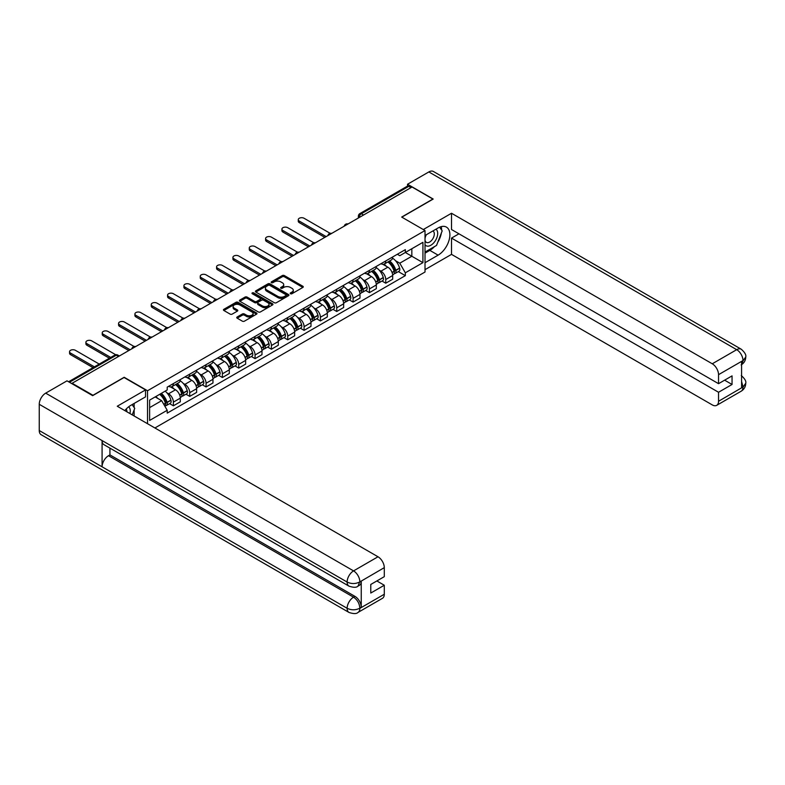 <?xml version="1.0" encoding="UTF-8"?>
<svg xmlns="http://www.w3.org/2000/svg" width="785" height="785" viewBox="0 0 785 785"><rect width="100%" height="100%" fill="white"/><g stroke="black" fill="none" stroke-linecap="round" stroke-linejoin="round"><path stroke-width="1.18" d="M290.489 293.737A1.02 0.589 0 0 0 291.932 293.737L302.853 287.438A1.452 0.844 0 0 0 303.275 286.839A1.452 0.844 0 0 0 302.853 286.25L284.347 275.564A1.452 0.844 0 0 0 282.296 275.564L271.375 281.874A1.02 0.589 0 0 0 272.817 282.698L274.23 281.884A4.651 2.689 0 0 1 280.804 281.884L282.345 282.777A4.651 2.689 0 0 1 283.709 284.68A4.651 2.689 0 0 1 282.345 286.574L280.932 287.388A1.02 0.589 0 0 0 282.374 288.223L283.787 287.408A4.651 2.689 0 0 1 290.362 287.408L291.902 288.291A4.651 2.689 0 0 1 293.266 290.195A4.651 2.689 0 0 1 291.902 292.089L290.489 292.913A1.02 0.589 0 0 0 290.489 293.737L290.489 292.913M237.168 316.983A1.452 0.844 0 0 0 236.746 317.582A1.452 0.844 0 0 0 237.168 318.17L242.359 321.173A1.452 0.844 0 0 0 244.42 321.173L256.548 314.167A1.452 0.844 0 0 0 256.97 313.578A1.452 0.844 0 0 0 256.548 312.979L238.041 302.303A1.452 0.844 0 0 0 235.991 302.303L223.862 309.3A1.452 0.844 0 0 0 223.44 309.898A1.452 0.844 0 0 0 223.862 310.487L230.133 314.108A1.452 0.844 0 0 0 232.183 314.108L237.374 311.115A1.452 0.844 0 0 0 237.806 310.517A1.452 0.844 0 0 0 237.374 309.928L234.264 308.132A3.886 2.247 0 0 1 233.125 306.542A3.886 2.247 0 0 1 235.529 304.472A3.886 2.247 0 0 1 239.768 304.953L251.946 311.988A3.886 2.247 0 0 1 253.084 313.578A3.886 2.247 0 0 1 250.69 315.649A3.886 2.247 0 0 1 246.451 315.158L244.42 313.99A1.452 0.844 0 0 0 242.359 313.99L237.168 316.983L237.168 318.17L242.359 315.197L242.359 313.99M147.521 390.753L124.177 377.271L92.973 395.287L72.132 383.257L412.037 187.016L432.878 199.047L401.675 217.062L425.019 230.545L147.521 390.753L147.521 423.704M274.328 302.716A1.452 0.844 0 0 0 276.389 302.716L288.517 295.709A1.452 0.844 0 0 0 288.939 295.121A1.452 0.844 0 0 0 288.517 294.522L270.011 283.846A1.452 0.844 0 0 0 267.96 283.846L255.832 290.842A1.452 0.844 0 0 0 255.4 291.441A1.452 0.844 0 0 0 255.832 292.03L274.328 302.716M252.691 293.963A1.02 0.589 0 0 1 253.722 294.1L253.722 292.893L272.532 303.756A1.452 0.844 0 0 1 272.954 304.345A1.452 0.844 0 0 1 272.532 304.943L260.404 311.939A1.452 0.844 0 0 1 258.343 311.939L239.847 301.263L239.847 300.076A1.452 0.844 0 0 0 239.415 300.665A1.452 0.844 0 0 0 239.847 301.263M239.847 300.076L245.038 297.073A1.452 0.844 0 0 1 247.089 297.073L254.595 301.411A1.452 0.844 0 0 0 256.646 301.411L260.09 299.419A1.452 0.844 0 0 0 260.522 298.83A1.452 0.844 0 0 0 260.09 298.231L252.279 293.727A1.02 0.589 0 0 1 253.722 292.893M154.91 427.972L425.019 272.022L425.019 230.545M72.132 383.257L72.132 383.806M363.553 215.011L361.355 213.736A2.963 1.707 60 0 0 359.873 213.589L407.307 186.202A2.963 1.707 60 0 1 408.789 186.349L361.355 213.736A2.963 1.707 120 0 0 359.265 217.367L359.265 217.484M410.987 187.625L408.789 186.349M385.749 260.954A6.81 3.935 60 0 1 384.346 264.015L391.254 260.021A6.81 3.935 -120 0 0 392.667 256.97M379.194 270.168L380.941 271.168A6.81 3.935 60 0 1 385.749 279.519L392.667 275.525A6.81 3.935 -120 0 0 387.849 267.185L382.903 264.329M392.667 275.525L392.667 279.215L385.749 283.208L382.01 281.04M384.346 264.015A6.81 3.935 60 0 1 380.99 263.701M385.749 279.519L385.749 283.208M369.421 270.383A6.81 3.935 60 0 1 368.008 273.445L374.916 269.451A6.81 3.935 -120 0 0 376.329 266.4M365.673 290.47L369.421 292.638L376.329 288.644L376.329 284.955A6.81 3.935 -120 0 0 371.511 276.614L366.566 273.759M368.008 273.445A6.81 3.935 60 0 1 364.652 273.141M362.856 279.597L364.603 280.608A6.81 3.935 60 0 1 369.421 288.949L369.421 292.638M353.083 279.813A6.81 3.935 60 0 1 351.67 282.875L358.578 278.881A6.81 3.935 -120 0 0 359.991 275.829M349.335 299.899L353.083 302.068L359.991 298.074L359.991 294.385A6.81 3.935 -120 0 0 355.173 286.044L350.228 283.189M351.67 282.875A6.81 3.935 60 0 1 348.314 282.571M346.519 289.027L348.265 290.038A6.81 3.935 60 0 1 353.083 298.378L353.083 302.068M336.745 289.253A6.81 3.935 60 0 1 335.332 292.305L342.25 288.321A6.81 3.935 -120 0 0 343.653 285.259M332.997 309.329L336.745 311.498L343.653 307.504L343.653 303.815A6.81 3.935 -120 0 0 338.845 295.474L333.89 292.619M335.332 292.305A6.81 3.935 60 0 1 331.986 292M330.191 298.457L331.927 299.468A6.81 3.935 60 0 1 336.745 307.808L336.745 311.498M320.408 298.683A6.81 3.935 60 0 1 319.004 301.734L325.912 297.75A6.81 3.935 -120 0 0 327.325 294.689M316.659 318.769L320.408 320.928L327.325 316.934L327.325 313.254A6.81 3.935 -120 0 0 322.507 304.904L317.562 302.048M319.004 301.734A6.81 3.935 60 0 1 315.649 301.43M313.853 307.887L315.59 308.897A6.81 3.935 60 0 1 320.408 317.238L320.408 320.928M304.08 308.113A6.81 3.935 60 0 1 302.667 311.174L309.575 307.18A6.81 3.935 -120 0 0 310.988 304.119M300.331 328.199L304.08 330.357L310.988 326.374L310.988 322.684A6.81 3.935 -120 0 0 306.17 314.343L301.224 311.478M302.667 311.174A6.81 3.935 60 0 1 299.311 310.86M297.515 317.326L299.262 318.327A6.81 3.935 60 0 1 304.08 326.668L304.08 330.357M287.742 317.542A6.81 3.935 60 0 1 286.329 320.604L293.237 316.61A6.81 3.935 -120 0 0 294.65 313.549M283.993 337.628L287.742 339.787L294.65 335.803L294.65 332.114A6.81 3.935 -120 0 0 289.832 323.773L284.886 320.918M286.329 320.604A6.81 3.935 60 0 1 282.973 320.29M281.177 326.756L282.924 327.757A6.81 3.935 60 0 1 287.742 336.108L287.742 339.787M271.404 326.972A6.81 3.935 60 0 1 269.991 330.034L276.909 326.04A6.81 3.935 -120 0 0 278.312 322.988M267.656 347.058L271.404 349.227L278.312 345.233L278.312 341.544A6.81 3.935 -120 0 0 273.494 333.203L268.548 330.348M269.991 330.034A6.81 3.935 60 0 1 266.635 329.729M264.849 336.186L266.586 337.187A6.81 3.935 60 0 1 271.404 345.537L271.404 349.227M255.066 336.402A6.81 3.935 60 0 1 253.653 339.463L260.571 335.47A6.81 3.935 -120 0 0 261.984 332.418M251.318 356.488L255.066 358.657L261.984 354.663L261.984 350.974A6.81 3.935 -120 0 0 257.166 342.633L252.221 339.777M253.653 339.463A6.81 3.935 60 0 1 250.307 339.159M248.511 345.616L250.248 346.627A6.81 3.935 60 0 1 255.066 354.967L255.066 358.657M238.728 345.842A6.81 3.935 60 0 1 237.325 348.893L244.233 344.9A6.81 3.935 -120 0 0 245.646 341.848M234.99 365.918L238.728 368.087L245.646 364.093L245.646 360.403A6.81 3.935 -120 0 0 240.828 352.063L235.883 349.207M237.325 348.893A6.81 3.935 60 0 1 233.969 348.589M232.174 355.046L233.92 356.056A6.81 3.935 60 0 1 238.728 364.397L238.728 368.087M222.4 355.271A6.81 3.935 60 0 1 220.987 358.323L227.895 354.339A6.81 3.935 -120 0 0 229.308 351.278M218.652 375.348L222.4 377.516L229.308 373.523L229.308 369.843A6.81 3.935 -120 0 0 224.49 361.492L219.545 358.637M220.987 358.323A6.81 3.935 60 0 1 217.631 358.019M215.836 364.475L217.582 365.486A6.81 3.935 60 0 1 222.4 373.827L222.4 377.516M206.062 364.701A6.81 3.935 60 0 1 204.649 367.753L211.557 363.769A6.81 3.935 -120 0 0 212.97 360.707M202.314 384.787L206.062 386.946L212.97 382.962L212.97 379.273A6.81 3.935 -120 0 0 208.153 370.922L203.207 368.067M204.649 367.753A6.81 3.935 60 0 1 201.294 367.449M199.498 373.915L201.245 374.916A6.81 3.935 60 0 1 206.062 383.257L206.062 386.946M189.725 374.131A6.81 3.935 60 0 1 188.312 377.192L195.23 373.199A6.81 3.935 -120 0 0 196.633 370.137M185.976 394.217L189.725 396.376L196.633 392.392L196.633 388.703A6.81 3.935 -120 0 0 191.825 380.362L186.869 377.507M188.312 377.192A6.81 3.935 60 0 1 184.966 376.878M183.17 383.345L184.907 384.346A6.81 3.935 60 0 1 189.725 392.686L189.725 396.376M173.387 383.561A6.81 3.935 60 0 1 171.984 386.622L178.892 382.629A6.81 3.935 -120 0 0 180.305 379.567M169.638 403.647L173.387 405.806L180.305 401.822L180.305 398.132A6.81 3.935 -120 0 0 175.487 389.792L170.541 386.936M171.984 386.622A6.81 3.935 60 0 1 168.628 386.308M166.832 392.775L168.569 393.776A6.81 3.935 60 0 1 173.387 402.126L173.387 405.806M397.328 254.271L399.781 255.694L422.929 242.329L411.831 248.747L411.831 256.244L399.781 263.191L395.532 260.738M149.621 407.621L161.661 400.674L167.215 410.28L149.621 420.436L149.621 400.124L167.215 389.968L167.215 387.133L405.335 249.65L405.335 252.495L422.929 262.651L405.335 272.807L399.781 263.191M422.929 242.329L422.929 262.651M167.215 410.28L167.215 413.126L405.335 275.643L405.335 272.807M161.661 400.674L155.165 396.925M398.338 271.61L405.335 275.643M290.901 293.884L291.902 293.305A4.651 2.689 0 0 0 293.266 291.402L293.266 290.195M283.709 284.68L283.709 285.887A4.651 2.689 0 0 1 282.345 287.781L281.344 288.36M302.833 287.447L284.347 276.771A1.452 0.844 0 0 0 282.296 276.771L271.777 282.845M288.497 295.729L270.011 285.053A1.452 0.844 0 0 0 267.96 285.053L255.851 292.049M285.946 295.533A1.02 0.589 0 0 0 285.946 294.709L269.706 285.328A1.02 0.589 0 0 0 268.264 285.328L266.772 286.191A4.651 2.689 0 0 0 265.409 288.085A4.651 2.689 0 0 0 266.772 289.989L277.87 296.396A4.651 2.689 0 0 0 284.455 296.396L285.946 295.533L285.946 296.74A1.02 0.589 0 0 0 286.24 296.328L286.24 295.121M265.409 288.085L265.409 289.292A4.651 2.689 0 0 0 266.772 291.196L266.772 289.989M285.946 296.74L284.455 297.603A4.651 2.689 0 0 1 277.87 297.603L266.772 291.196M239.867 301.273L245.038 298.29L245.038 297.073M260.522 298.83L260.522 300.037A1.452 0.844 0 0 1 260.09 300.635L256.646 302.617A1.452 0.844 0 0 1 254.595 302.617L247.089 298.29A1.452 0.844 0 0 0 245.038 298.29M253.722 294.1L272.513 304.953M262.376 305.905A3.886 2.247 0 0 0 266.615 306.395A3.886 2.247 0 0 0 269.019 304.315A3.886 2.247 0 0 0 267.881 302.735L263.583 300.253A1.452 0.844 0 0 0 261.533 300.253L258.088 302.245A1.452 0.844 0 0 0 257.666 302.833A1.452 0.844 0 0 0 258.088 303.432L262.376 305.905L262.376 307.112A3.886 2.247 0 0 0 266.615 307.602A3.886 2.247 0 0 0 269.019 305.532L269.019 304.315M257.666 302.833L257.666 304.04A1.452 0.844 0 0 0 258.088 304.639L258.088 303.432M262.376 307.112L258.088 304.639M253.084 313.578L253.084 314.785A3.886 2.247 0 0 1 250.69 316.855A3.886 2.247 0 0 1 246.451 316.375L244.42 315.197A1.452 0.844 0 0 0 242.359 315.197M233.125 306.542L233.125 307.749A3.886 2.247 0 0 0 234.264 309.339L234.264 308.132M237.374 309.928L237.374 311.115L234.264 309.339M256.528 314.177L238.041 303.51A1.452 0.844 0 0 0 235.991 303.51L223.882 310.497M388.32 261.719A9.332 5.387 60 0 1 388.369 261.739A9.332 5.387 60 0 1 394.512 270.109L394.561 270.305A1.815 1.05 60 0 1 394.276 271.728A1.815 1.05 60 0 1 394.237 271.757M330.161 233.331L304.08 218.269A3.405 1.962 -0 0 0 300.361 217.847A3.405 1.962 -0 0 0 298.261 219.663A3.405 1.962 -0 0 0 299.262 221.056L299.262 222.626A3.405 1.962 180 0 1 298.261 221.233L298.261 219.663M387.918 261.954A11.255 6.496 60 0 1 394.099 271.237L394.158 271.433A3.739 2.159 60 0 1 393.57 274.367L392.637 274.907M394.207 273.543A3.739 2.159 -120 0 0 395.238 273.396A3.739 2.159 -120 0 0 395.836 270.462L395.777 270.266A11.255 6.496 -120 0 0 389.596 260.983M392.52 258.157A11.255 6.496 60 0 1 399.594 268.058L399.653 268.254A3.739 2.159 60 0 1 399.065 271.188L395.238 273.396M324.813 237.374L299.262 222.626M384.081 264.143A11.255 6.496 60 0 1 386.426 266.36M326.167 236.589L299.262 221.056M391.901 266.38L393.334 267.204M434.458 246.618A16.662 9.616 120 0 1 429.837 250.376L438.108 255.154A16.662 9.616 120 0 0 448.991 240.475A16.662 9.616 120 0 0 446.439 227.12A16.662 9.616 120 0 0 438.108 227.944L425.019 235.5M438.108 255.154L425.019 262.71M425.019 269.657L451.512 254.369L451.512 238.1L718.54 392.264L718.54 401.272L743.14 386.946L741.58 387.672L741.58 361.679L742.993 360.56L718.54 374.671A8.89 5.132 -120 0 0 712.26 363.789L736.703 349.678L428.846 171.935L407.533 184.239L433.192 199.047L401.832 217.151M458.95 233.812L451.512 238.1M724.614 380.175L732.052 384.473L732.052 375.887L718.54 383.679L451.512 229.514L451.512 213.255L712.26 363.789M423.292 229.544L451.512 213.255M451.512 254.369L712.26 404.903A8.89 5.132 -120 0 0 716.695 405.345A8.89 5.132 -120 0 0 718.54 401.272M428.846 171.935A9.106 5.26 -60 0 1 433.399 171.483L741.266 349.227A9.106 5.26 -60 0 0 736.703 349.678A8.89 5.132 60 0 1 742.993 360.56M407.533 186.114L407.533 184.239M718.54 383.679L718.54 374.671M732.052 384.473L718.54 392.264M437.765 242.261A16.662 9.616 120 0 0 441.347 233.017M441.621 230.034A16.662 9.616 120 0 0 441.209 226.639M429.837 250.376L425.019 253.153M741.58 381.461L742.993 386.858M741.266 375.524C744.837 378.733 746.329 381.304 745.75 383.227L743.159 386.936M741.266 349.227C744.828 352.406 746.329 354.997 745.75 356.998L743.15 360.649M349.001 586.15A9.106 5.26 -60 0 1 347.117 582.038C351.307 584.05 355.487 584.04 359.667 581.989L357.999 586.14C356.508 587.651 353.505 587.661 349.001 586.15L103.963 444.683A9.106 5.26 -60 0 1 102.079 440.571L39.25 404.295A9.106 5.26 -60 0 1 45.687 393.148L67 380.843L92.659 395.65L124.069 377.516L145.539 389.909L145.539 396.867L130.663 405.443A16.662 9.616 120 0 0 124.835 410.604M145.539 389.909L117.259 406.237L378.007 556.771A8.89 5.132 60 0 1 384.287 567.653L384.287 576.661L370.775 584.462L370.775 593.048L384.287 585.247L384.287 594.255A8.89 5.132 60 0 1 382.452 598.317L357.999 612.437A8.89 5.132 -120 0 0 359.834 608.375L384.287 594.255M133.754 415.756L137.267 417.777M134.127 415.54L134.127 409.956M134.127 407.464L134.127 403.451M357.999 612.437C356.576 613.948 353.574 613.948 349.001 612.447L41.134 434.704A9.106 5.26 -60 0 1 39.25 430.533L102.079 466.81A9.106 5.26 -60 0 1 108.516 455.722L353.554 597.189L354.967 596.374A8.89 5.132 60 0 1 361.247 607.256L361.247 581.253A8.89 5.132 60 0 1 359.412 585.325L357.999 586.14M39.25 404.295L39.25 430.533M45.687 393.148L353.554 570.891A9.106 5.26 -60 0 0 347.117 582.038L102.079 440.571L102.079 466.81L347.117 608.277C351.297 610.298 355.477 610.298 359.677 608.277L359.834 608.375M384.287 585.247L376.849 580.949M109.929 448.127L109.929 454.898L354.967 596.374M109.929 454.898L108.516 455.722M425.019 244.753A9.626 5.554 120 0 0 432.672 243.929A9.626 5.554 120 0 0 437.696 233.449A9.626 5.554 120 0 0 435.94 229.2M425.833 235.039A9.626 5.554 120 0 0 425.019 236.776M425.019 239.994A6.594 3.807 120 0 0 426.353 242.369A6.594 3.807 120 0 0 431.426 240.602A6.594 3.807 120 0 0 434.311 233.969A6.594 3.807 120 0 0 432.937 230.957A6.594 3.807 120 0 0 432.918 230.947M426.373 234.725A6.594 3.807 120 0 0 425.019 238.669M439.62 227.189L442.19 230.849L436.538 245.42L425.234 251.946M129.917 413.538A9.626 5.554 120 0 0 130.251 410.947A9.626 5.554 120 0 0 128.652 406.816M126.856 411.772A6.594 3.807 120 0 0 126.866 411.477A6.594 3.807 120 0 0 126.179 409.063M132.115 404.609L134.745 408.347L132.223 414.863M371.992 271.149A9.332 5.387 60 0 1 372.031 271.168A9.332 5.387 60 0 1 378.174 279.548L378.233 279.735A1.815 1.05 60 0 1 377.938 281.158A1.815 1.05 60 0 1 377.899 281.187M313.823 242.761L287.742 227.709A3.405 1.962 -0 0 0 284.033 227.277A3.405 1.962 -0 0 0 281.923 229.092A3.405 1.962 -0 0 0 282.924 230.486L282.924 232.056A3.405 1.962 180 0 1 281.923 230.662L281.923 229.092M371.58 271.384A11.255 6.496 60 0 1 377.762 280.667L377.82 280.863A3.739 2.159 60 0 1 377.232 283.797L376.3 284.337M377.87 282.973A3.739 2.159 -120 0 0 378.91 282.826A3.739 2.159 -120 0 0 379.498 279.892L379.44 279.695A11.255 6.496 -120 0 0 373.258 270.413M376.192 267.597A11.255 6.496 60 0 1 383.266 277.498L383.315 277.684A3.739 2.159 60 0 1 382.727 280.618L378.91 282.826M308.476 246.804L282.924 232.056M367.743 273.572A11.255 6.496 60 0 1 370.088 275.79M309.83 246.019L282.924 230.486M375.564 275.81L376.996 276.634M355.654 280.579A9.332 5.387 60 0 1 355.703 280.608A9.332 5.387 60 0 1 361.836 288.978L361.895 289.165A1.815 1.05 60 0 1 361.61 290.597A1.815 1.05 60 0 1 361.571 290.617M297.486 252.191L271.404 237.139A3.405 1.962 -0 0 0 267.695 236.707A3.405 1.962 -0 0 0 265.585 238.522A3.405 1.962 -0 0 0 266.586 239.916L266.586 241.486A3.405 1.962 180 0 1 265.585 240.102L265.585 238.522M355.242 280.814A11.255 6.496 60 0 1 361.434 290.097L361.483 290.293A3.739 2.159 60 0 1 360.894 293.227L359.962 293.767M361.532 292.403A3.739 2.159 -120 0 0 362.572 292.265A3.739 2.159 -120 0 0 363.161 289.322L363.102 289.135A11.255 6.496 -120 0 0 356.92 279.843M359.854 277.026A11.255 6.496 60 0 1 366.929 286.927L366.988 287.114A3.739 2.159 60 0 1 366.389 290.058L362.572 292.265M292.138 256.244L266.586 241.486M351.405 283.002A11.255 6.496 60 0 1 353.76 285.23M293.502 255.449L266.586 239.916M359.226 285.24L360.668 286.074M339.316 290.008A9.332 5.387 60 0 1 339.365 290.038A9.332 5.387 60 0 1 345.508 298.408L345.557 298.604A1.815 1.05 60 0 1 345.272 300.027A1.815 1.05 60 0 1 345.233 300.047M281.148 261.621L255.066 246.569A3.405 1.962 -0 0 0 251.357 246.137A3.405 1.962 -0 0 0 249.257 247.962A3.405 1.962 -0 0 0 250.248 249.345L250.248 250.915A3.405 1.962 180 0 1 249.257 249.532L249.257 247.962M338.914 290.244A11.255 6.496 60 0 1 345.096 299.527L345.145 299.723A3.739 2.159 60 0 1 344.556 302.657L343.634 303.196M345.194 301.832A3.739 2.159 -120 0 0 346.234 301.695A3.739 2.159 -120 0 0 346.823 298.751L346.774 298.565A11.255 6.496 -120 0 0 340.582 289.272M343.516 286.456A11.255 6.496 60 0 1 350.591 296.357L350.65 296.553A3.739 2.159 60 0 1 350.061 299.487L346.234 301.695M275.8 265.673L250.248 250.915M335.067 292.442A11.255 6.496 60 0 1 337.422 294.66M277.164 264.888L250.248 249.345M342.898 294.669L344.33 295.503M322.978 299.438A9.332 5.387 60 0 1 323.027 299.468A9.332 5.387 60 0 1 329.17 307.838L329.219 308.034A1.815 1.05 60 0 1 328.935 309.457A1.815 1.05 60 0 1 328.895 309.476M264.82 271.06L238.728 255.998A3.405 1.962 -0 0 0 235.019 255.576A3.405 1.962 -0 0 0 232.919 257.392A3.405 1.962 -0 0 0 233.92 258.775L233.92 260.355A3.405 1.962 180 0 1 232.919 258.962L232.919 257.392M322.576 299.674A11.255 6.496 60 0 1 328.758 308.956L328.817 309.153A3.739 2.159 60 0 1 328.228 312.087L327.296 312.626M328.866 311.262A3.739 2.159 -120 0 0 329.896 311.125A3.739 2.159 -120 0 0 330.485 308.191L330.436 307.995A11.255 6.496 -120 0 0 324.254 298.712M327.178 295.886A11.255 6.496 60 0 1 334.253 305.787L334.312 305.983A3.739 2.159 60 0 1 333.723 308.917L329.896 311.125M259.462 275.103L233.92 260.355M318.739 301.872A11.255 6.496 60 0 1 321.085 304.089M260.826 274.318L233.92 258.775M326.56 304.099L327.993 304.933M306.65 308.868A9.332 5.387 60 0 1 306.69 308.897A9.332 5.387 60 0 1 312.832 317.268L312.891 317.464A1.815 1.05 60 0 1 312.597 318.887A1.815 1.05 60 0 1 312.558 318.906M248.482 280.49L222.4 265.428A3.405 1.962 -0 0 0 218.681 265.006A3.405 1.962 -0 0 0 216.581 266.822A3.405 1.962 -0 0 0 217.582 268.215L217.582 269.785A3.405 1.962 180 0 1 216.581 268.391L216.581 266.822M306.238 309.104A11.255 6.496 60 0 1 312.42 318.396L312.479 318.582A3.739 2.159 60 0 1 311.89 321.526L310.958 322.056M312.528 320.692A3.739 2.159 -120 0 0 313.558 320.555A3.739 2.159 -120 0 0 314.157 317.621L314.098 317.425A11.255 6.496 -120 0 0 307.916 308.142M310.84 305.316A11.255 6.496 60 0 1 317.925 315.217L317.974 315.413A3.739 2.159 60 0 1 317.385 318.347L313.558 320.555M243.134 284.533L217.582 269.785M302.402 311.302A11.255 6.496 60 0 1 304.747 313.519M244.488 283.748L217.582 268.215M310.222 313.539L311.655 314.363M290.313 318.298A9.332 5.387 60 0 1 290.362 318.327A9.332 5.387 60 0 1 296.495 326.697L296.553 326.894A1.815 1.05 60 0 1 296.269 328.316A1.815 1.05 60 0 1 296.22 328.336M232.144 289.92L206.062 274.858A3.405 1.962 -0 0 0 202.353 274.436A3.405 1.962 -0 0 0 200.244 276.251A3.405 1.962 -0 0 0 201.245 277.645L201.245 279.215A3.405 1.962 180 0 1 200.244 277.821L200.244 276.251M289.9 318.533A11.255 6.496 60 0 1 296.092 327.826L296.141 328.022A3.739 2.159 60 0 1 295.552 330.956L294.62 331.486M296.19 330.122A3.739 2.159 -120 0 0 297.23 329.985A3.739 2.159 -120 0 0 297.819 327.051L297.76 326.854A11.255 6.496 -120 0 0 291.578 317.572M294.512 314.746A11.255 6.496 60 0 1 301.587 324.647L301.636 324.843A3.739 2.159 60 0 1 301.048 327.777L297.23 329.985M226.796 293.963L201.245 279.215M286.064 320.731A11.255 6.496 60 0 1 288.419 322.949M228.16 293.178L201.245 277.645M293.884 322.969L295.317 323.793M273.975 327.738A9.332 5.387 60 0 1 274.024 327.757A9.332 5.387 60 0 1 280.157 336.137L280.216 336.323A1.815 1.05 60 0 1 279.931 337.746A1.815 1.05 60 0 1 279.892 337.776M215.806 299.35L189.725 284.288A3.405 1.962 -0 0 0 186.016 283.866A3.405 1.962 -0 0 0 183.916 285.681A3.405 1.962 -0 0 0 184.907 287.075L184.907 288.644A3.405 1.962 180 0 1 183.916 287.251L183.916 285.681M273.563 327.973A11.255 6.496 60 0 1 279.754 337.256L279.803 337.452A3.739 2.159 60 0 1 279.215 340.386L278.283 340.925M279.852 339.562A3.739 2.159 -120 0 0 280.893 339.414A3.739 2.159 -120 0 0 281.481 336.48L281.432 336.284A11.255 6.496 -120 0 0 275.241 327.002M278.175 324.176A11.255 6.496 60 0 1 285.249 334.076L285.308 334.273A3.739 2.159 60 0 1 284.71 337.207L280.893 339.414M210.458 303.393L184.907 288.644M269.726 330.161A11.255 6.496 60 0 1 272.081 332.379M211.822 302.608L184.907 287.075M277.547 332.398L278.989 333.223M257.637 337.167A9.332 5.387 60 0 1 257.686 337.187A9.332 5.387 60 0 1 263.829 345.567L263.878 345.753A1.815 1.05 60 0 1 263.593 347.186A1.815 1.05 60 0 1 263.554 347.205M199.478 308.78L173.387 293.727A3.405 1.962 -0 0 0 169.678 293.296A3.405 1.962 -0 0 0 167.578 295.111A3.405 1.962 -0 0 0 168.569 296.504L168.569 298.074A3.405 1.962 180 0 1 167.578 296.681L167.578 295.111M257.235 337.403A11.255 6.496 60 0 1 263.417 346.685L263.475 346.882A3.739 2.159 60 0 1 262.877 349.816L261.954 350.355M263.524 348.991A3.739 2.159 -120 0 0 264.555 348.844A3.739 2.159 -120 0 0 265.144 345.91L265.095 345.724A11.255 6.496 -120 0 0 258.903 336.431M261.837 333.615A11.255 6.496 60 0 1 268.912 343.516L268.97 343.702A3.739 2.159 60 0 1 268.382 346.646L264.555 348.844M194.121 312.822L168.569 298.074M253.388 339.591A11.255 6.496 60 0 1 255.743 341.809M195.485 312.037L168.569 296.504M261.219 341.828L262.651 342.652M241.299 346.597A9.332 5.387 60 0 1 241.348 346.627A9.332 5.387 60 0 1 247.491 354.997L247.54 355.193A1.815 1.05 60 0 1 247.255 356.616A1.815 1.05 60 0 1 247.216 356.635M183.14 318.21L157.059 303.157A3.405 1.962 -0 0 0 153.34 302.725A3.405 1.962 -0 0 0 151.24 304.541A3.405 1.962 -0 0 0 152.241 305.934L152.241 307.504A3.405 1.962 180 0 1 151.24 306.121L151.24 304.541M240.897 346.833A11.255 6.496 60 0 1 247.079 356.115L247.138 356.311A3.739 2.159 60 0 1 246.549 359.245L245.617 359.785M247.187 358.421A3.739 2.159 -120 0 0 248.217 358.284A3.739 2.159 -120 0 0 248.816 355.34L248.757 355.154A11.255 6.496 -120 0 0 242.575 345.861M245.499 343.045A11.255 6.496 60 0 1 252.574 352.946L252.633 353.132A3.739 2.159 60 0 1 252.044 356.076L248.217 358.284M177.793 322.262L152.241 307.504M237.06 349.021A11.255 6.496 60 0 1 239.405 351.248M179.147 321.477L152.241 305.934M244.881 351.258L246.313 352.092M224.971 356.027A9.332 5.387 60 0 1 225.01 356.056A9.332 5.387 60 0 1 231.153 364.426L231.212 364.623A1.815 1.05 60 0 1 230.927 366.046A1.815 1.05 60 0 1 230.878 366.065M166.803 327.649L140.721 312.587A3.405 1.962 -0 0 0 137.012 312.155A3.405 1.962 -0 0 0 134.902 313.98A3.405 1.962 -0 0 0 135.903 315.364L135.903 316.934A3.405 1.962 180 0 1 134.902 315.55L134.902 313.98M224.559 356.262A11.255 6.496 60 0 1 230.741 365.545L230.8 365.741A3.739 2.159 60 0 1 230.211 368.675L229.279 369.215M230.849 367.851A3.739 2.159 -120 0 0 231.889 367.714A3.739 2.159 -120 0 0 232.478 364.78L232.419 364.583A11.255 6.496 -120 0 0 226.237 355.291M229.171 352.475A11.255 6.496 60 0 1 236.246 362.376L236.295 362.572A3.739 2.159 60 0 1 235.706 365.506L231.889 367.714M161.455 331.692L135.903 316.934M220.722 358.46A11.255 6.496 60 0 1 223.068 360.678M162.809 330.907L135.903 315.364M228.543 360.688L229.976 361.522M208.633 365.457A9.332 5.387 60 0 1 208.682 365.486A9.332 5.387 60 0 1 214.815 373.856L214.874 374.052A1.815 1.05 60 0 1 214.59 375.475A1.815 1.05 60 0 1 214.55 375.495M150.465 337.079L124.383 322.017A3.405 1.962 -0 0 0 120.674 321.595A3.405 1.962 -0 0 0 118.564 323.41A3.405 1.962 -0 0 0 119.565 324.794L119.565 326.374A3.405 1.962 180 0 1 118.564 324.98L118.564 323.41M208.221 365.692A11.255 6.496 60 0 1 214.413 374.985L214.462 375.171A3.739 2.159 60 0 1 213.873 378.105L212.941 378.645M214.511 377.281A3.739 2.159 -120 0 0 215.551 377.143A3.739 2.159 -120 0 0 216.14 374.209L216.081 374.013A11.255 6.496 -120 0 0 209.899 364.731M212.833 361.905A11.255 6.496 60 0 1 219.908 371.805L219.967 372.002A3.739 2.159 60 0 1 219.368 374.936L215.551 377.143M145.117 341.122L119.565 326.374M204.385 367.89A11.255 6.496 60 0 1 206.74 370.108M146.481 340.337L119.565 324.794M212.205 370.118L213.648 370.952M192.296 374.887A9.332 5.387 60 0 1 192.345 374.916A9.332 5.387 60 0 1 198.487 383.286L198.536 383.482A1.815 1.05 60 0 1 198.252 384.905A1.815 1.05 60 0 1 198.212 384.925M134.127 346.509L108.045 331.447A3.405 1.962 -0 0 0 104.336 331.025A3.405 1.962 -0 0 0 102.236 332.84A3.405 1.962 -0 0 0 103.227 334.233L103.227 335.803A3.405 1.962 180 0 1 102.236 334.41L102.236 332.84M191.893 375.122A11.255 6.496 60 0 1 198.075 384.414L198.134 384.601A3.739 2.159 60 0 1 197.535 387.545L196.613 388.075M198.173 386.711A3.739 2.159 -120 0 0 199.213 386.573A3.739 2.159 -120 0 0 199.802 383.639L199.753 383.443A11.255 6.496 -120 0 0 193.561 374.16M196.495 371.334A11.255 6.496 60 0 1 203.57 381.235L203.629 381.432A3.739 2.159 60 0 1 203.04 384.365L199.213 386.573M128.779 350.552L103.227 335.803M188.047 377.32A11.255 6.496 60 0 1 190.402 379.538M130.143 349.767L103.227 334.233M195.877 379.557L197.31 380.382M175.958 384.316A9.332 5.387 60 0 1 176.007 384.346A9.332 5.387 60 0 1 182.149 392.716L182.198 392.912A1.815 1.05 60 0 1 181.914 394.335A1.815 1.05 60 0 1 181.875 394.355M115.699 354.732L91.708 340.876A3.405 1.962 -0 0 0 87.999 340.454A3.405 1.962 -0 0 0 85.899 342.27A3.405 1.962 -0 0 0 86.9 343.663L86.9 345.233A3.405 1.962 180 0 1 85.899 343.84L85.899 342.27M175.555 384.552A11.255 6.496 60 0 1 181.737 393.844L181.796 394.041A3.739 2.159 60 0 1 181.207 396.974L180.275 397.504M181.845 396.14A3.739 2.159 -120 0 0 182.876 396.003A3.739 2.159 -120 0 0 183.464 393.069L183.415 392.873A11.255 6.496 -120 0 0 177.233 383.59M180.157 380.764A11.255 6.496 60 0 1 187.232 390.665L187.291 390.861A3.739 2.159 60 0 1 186.702 393.795L182.876 396.003M109.38 358.215L86.9 345.233M171.719 386.75A11.255 6.496 60 0 1 174.064 388.967M110.744 357.43L86.9 343.663M179.539 388.987L180.972 389.811M160.13 394.06A9.332 5.387 60 0 1 165.812 402.155L165.87 402.342A1.815 1.05 60 0 1 165.576 403.765A1.815 1.05 60 0 1 165.537 403.794M99.224 364.073L75.38 350.306A3.405 1.962 -0 0 0 71.661 349.884A3.405 1.962 -0 0 0 69.561 351.7A3.405 1.962 -0 0 0 70.562 353.093L70.562 354.663A3.405 1.962 180 0 1 69.561 353.27L69.561 351.7M159.659 394.335A11.255 6.496 60 0 1 165.399 403.274L165.458 403.47A3.739 2.159 60 0 1 164.948 406.355M165.507 405.58A3.739 2.159 -120 0 0 166.538 405.433A3.739 2.159 -120 0 0 167.136 402.499L167.077 402.303A11.255 6.496 -120 0 0 161.327 393.363M165.154 391.156A11.255 6.496 60 0 1 170.904 400.105L170.953 400.291A3.739 2.159 60 0 1 170.365 403.225L166.538 405.433M93.042 367.645L70.562 354.663M155.832 396.543A11.255 6.496 60 0 1 157.726 398.397M94.406 366.86L70.562 353.093M163.201 398.417L164.634 399.241M359.363 217.425L359.265 217.367A2.963 1.707 0 0 1 358.392 216.16L358.392 217.985M189.725 392.686L196.633 388.703M206.062 383.257L212.97 379.273M222.4 373.827L229.308 369.843M238.728 364.397L245.646 360.403M255.066 354.967L261.984 350.974M271.404 345.537L278.312 341.544M287.742 336.108L294.65 332.114M304.08 326.668L310.988 322.684M320.408 317.238L327.325 313.254M336.745 307.808L343.653 303.815M353.083 298.378L359.991 294.385M369.421 288.949L376.329 284.955M173.387 402.126L180.305 398.132M168.569 393.776L175.487 389.792M184.907 384.346L191.825 380.362M201.245 374.916L208.153 370.922M217.582 365.486L224.49 361.492M233.92 356.056L240.828 352.063M250.248 346.627L257.166 342.633M266.586 337.187L273.494 333.203M282.924 327.757L289.832 323.773M299.262 318.327L306.17 314.343M315.59 308.897L322.507 304.904M331.927 299.468L338.845 295.474M348.265 290.038L355.173 286.044M364.603 280.608L371.511 276.614M380.941 271.168L387.849 267.185M347.765 224.118A2.963 1.707 120 0 0 346.46 224.873M331.427 233.557A2.963 1.707 120 0 0 330.122 234.313M315.099 242.987A2.963 1.707 120 0 0 313.784 243.743M298.761 252.417A2.963 1.707 120 0 0 297.456 253.172M282.423 261.847A2.963 1.707 120 0 0 281.118 262.602M266.086 271.276A2.963 1.707 120 0 0 264.78 272.032M249.758 280.706A2.963 1.707 120 0 0 248.443 281.462M233.42 290.136A2.963 1.707 120 0 0 232.115 290.892M217.082 299.576A2.963 1.707 120 0 0 215.777 300.331M200.744 309.005A2.963 1.707 120 0 0 199.439 309.761M184.416 318.435A2.963 1.707 120 0 0 183.101 319.191M168.078 327.865A2.963 1.707 120 0 0 166.763 328.621M151.74 337.295A2.963 1.707 120 0 0 150.435 338.05M135.403 346.725A2.963 1.707 120 0 0 134.098 347.48M118.515 356.478L116.317 355.203L69.463 382.266M119.389 355.978L117.799 355.065A2.963 1.707 120 0 0 116.317 355.203A2.963 1.707 60 0 0 114.836 355.065L68.589 381.765M291.902 293.305L291.902 292.089M280.932 288.223L280.932 287.388M282.345 287.781L282.345 286.574M271.375 282.698L271.375 281.874M282.296 276.771L282.296 275.564M284.347 276.771L284.347 275.564M302.853 287.438L302.853 286.25M255.832 292.03L255.832 290.842M267.96 285.053L267.96 283.846M270.011 285.053L270.011 283.846M288.517 295.709L288.517 294.522M277.87 297.603L277.87 296.396M284.455 297.603L284.455 296.396M247.089 298.29L247.089 297.073M254.595 302.617L254.595 301.411M256.646 302.617L256.646 301.411M260.09 300.635L260.09 299.419M272.532 304.943L272.532 303.756M244.42 315.197L244.42 313.99M246.451 316.375L246.451 315.158M223.862 310.487L223.862 309.3M235.991 303.51L235.991 302.303M238.041 303.51L238.041 302.303M256.548 314.167L256.548 312.979M392.108 272.611L394.158 271.433M395.836 270.462L399.653 268.254M395.777 270.266L399.594 268.058M392.039 272.424L394.659 270.903M745.75 383.257C745.652 386.74 744.121 389.399 741.148 391.224A8.89 5.132 -120 0 0 742.993 387.162M741.58 364.632L742.993 360.864M361.247 607.256L359.687 608.277M384.287 567.653L359.687 581.989M359.834 582.068L361.247 581.253M359.834 581.773A8.89 5.132 60 0 0 353.554 570.891L378.007 556.771M349.001 612.447A9.106 5.26 -60 0 1 347.117 608.277A9.106 5.26 -60 0 1 353.554 597.189C357.332 599.72 359.432 603.351 359.834 608.071M375.77 282.041L377.82 280.863M379.498 279.892L383.315 277.684M379.44 279.695L383.266 277.498M377.762 280.657L378.321 280.333M375.701 281.854L377.762 280.667M359.442 291.471L361.483 290.293M363.161 289.322L366.988 287.114M363.102 289.135L366.929 286.927M359.373 291.284L361.983 289.763M343.104 300.91L345.145 299.723M346.823 298.751L350.65 296.553M346.774 298.565L350.591 296.357M343.035 300.724L345.645 299.193M326.766 310.34L328.817 309.153M330.485 308.191L334.312 305.983M330.436 307.995L334.253 305.787M326.697 310.153L329.308 308.623M310.428 319.77L312.479 318.582M314.157 317.621L317.974 315.413M314.098 317.425L317.925 315.217M312.42 318.376L312.979 318.053M310.36 319.583L312.42 318.396M294.1 329.2L296.141 328.022M297.819 327.051L301.636 324.843M297.76 326.854L301.587 324.647M296.082 327.806L296.642 327.492M294.022 329.013L296.092 327.826M277.762 338.629L279.803 337.452M281.481 336.48L285.308 334.273M281.432 336.284L285.249 334.076M277.694 338.443L280.304 336.922M261.425 348.059L263.475 346.882M265.144 345.91L268.97 343.702M265.095 345.724L268.912 343.516M261.356 347.873L263.966 346.352M245.087 357.489L247.138 356.311M248.816 355.34L252.633 353.132M248.757 355.154L252.574 352.946M245.018 357.312L247.638 355.782M228.749 366.929L230.8 365.741M232.478 364.78L236.295 362.572M232.419 364.583L236.246 362.376M230.741 365.535L231.3 365.211M228.68 366.742L230.741 365.545M212.421 376.358L214.462 375.171M216.14 374.209L219.967 372.002M216.081 374.013L219.908 371.805M212.352 376.172L214.962 374.641M196.083 385.788L198.134 384.601M199.802 383.639L203.629 381.432M199.753 383.443L203.57 381.235M196.014 385.602L198.625 384.071M179.745 395.218L181.796 394.041M183.464 393.069L187.291 390.861M183.415 392.873L187.232 390.665M179.677 395.032L182.287 393.511M163.82 404.412L165.458 403.47M167.136 402.499L170.953 400.291M167.077 402.303L170.904 400.105M165.399 403.264L165.959 402.94M163.722 404.246L165.399 403.274M348.02 223.98A2.963 2.963 0 0 0 344.222 226.168M331.682 233.41A2.963 2.963 0 0 0 327.885 235.598M315.344 242.84A2.963 2.963 0 0 0 311.547 245.038M299.016 252.27A2.963 2.963 0 0 0 295.209 254.468M282.678 261.699A2.963 2.963 0 0 0 278.881 263.897M266.341 271.129A2.963 2.963 0 0 0 262.543 273.327M250.003 280.569A2.963 2.963 0 0 0 246.205 282.757M233.665 289.999A2.963 2.963 0 0 0 229.868 292.187M217.337 299.428A2.963 2.963 0 0 0 213.53 301.617M200.999 308.858A2.963 2.963 0 0 0 197.202 311.056M184.661 318.288A2.963 2.963 0 0 0 180.864 320.486M168.324 327.718A2.963 2.963 0 0 0 164.526 329.916M151.996 337.148A2.963 2.963 0 0 0 148.188 339.346M135.658 346.587A2.963 2.963 0 0 0 131.86 348.775M117.799 355.065A2.963 2.963 0 0 0 114.836 355.065M359.873 213.589A2.963 2.963 0 0 0 358.392 216.16M716.695 405.345L741.148 391.224M745.75 357.028C745.632 360.472 744.101 363.112 741.148 364.927"/></g></svg>
